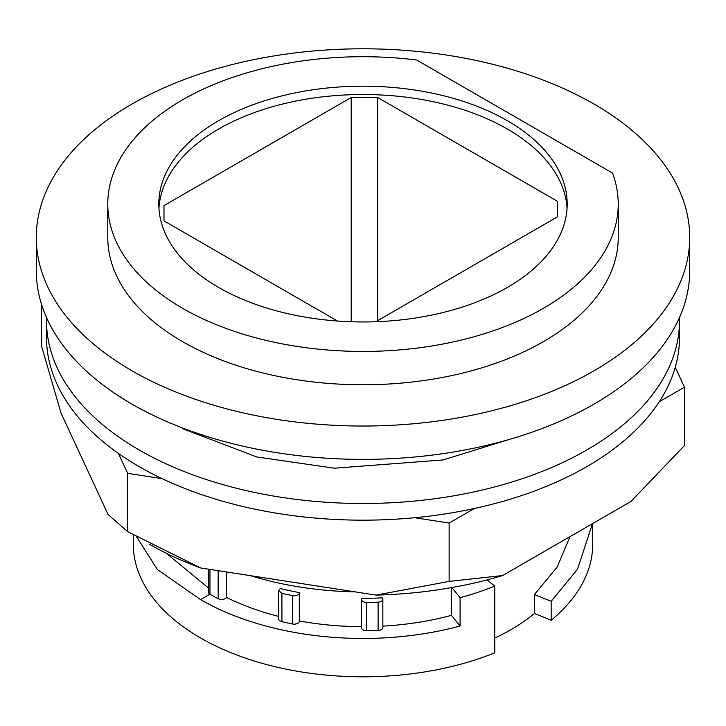 <?xml version="1.0" encoding="UTF-8"?>
<svg xmlns="http://www.w3.org/2000/svg" width="726" height="726" viewBox="0 0 726 726"><rect width="100%" height="100%" fill="white"/><g stroke="black" fill="none" stroke-linecap="round" stroke-linejoin="round"><path stroke-width="1.09" d="M278.73 616.438A209.288 120.834 180 0 1 226.448 597.407A5.1 2.949 180 0 1 218.172 598.696A216.439 124.963 180 0 1 209.959 594.195L200.567 599.612L157.379 569.547L136.669 536.877M133.294 544.182A229.706 132.622 0 0 0 200.567 637.954A229.706 132.622 0 0 0 494.76 652.819L494.76 586.127L487.164 579.874M592.706 523.528L592.706 544.182A229.706 132.622 180 0 1 551.17 620.249L534.445 613.488A209.288 120.834 180 0 1 494.76 638.063M166.336 553.276L208.462 587.978M592.443 523.682L577.515 569.229L551.17 601.291L551.17 620.249M534.445 613.488L534.445 594.53L551.17 601.291M534.445 594.53L557.269 566.961L569.955 536.659M200.567 599.612A229.706 132.622 0 0 0 460.084 626.03L451.454 615.349L451.454 587.633M451.454 615.349A209.288 120.834 180 0 1 382.847 626.121M382.239 597.816A209.297 120.834 180 0 1 361.993 598.324A5.109 2.949 0 0 0 361.584 599.485A5.109 2.949 0 0 0 366.775 602.435A216.439 124.963 0 0 0 378.101 602.144A5.109 2.949 0 0 0 382.847 599.204A5.109 2.949 0 0 0 382.239 597.816M361.584 626.665A209.288 120.834 180 0 1 299.303 620.93A5.1 2.949 180 0 1 299.303 621.202A5.1 2.949 180 0 1 292.533 623.988A216.439 124.963 180 0 1 281.924 621.692A5.109 2.949 180 0 1 278.73 618.96L278.73 590.619L281.879 593.342A216.439 124.963 0 0 0 292.533 595.638A5.109 2.949 0 0 0 299.303 592.852A5.109 2.949 0 0 0 299.284 592.588A209.297 120.834 180 0 1 280.3 588.487L278.73 590.619M226.448 597.407L226.448 571.961M451.899 587.561L460.084 597.689L460.084 626.03M460.084 597.689A229.706 132.622 0 0 0 494.76 586.127M382.847 599.204L382.847 627.545A5.109 2.949 180 0 1 378.101 630.486A216.439 124.963 180 0 1 366.775 630.776A5.109 2.949 180 0 1 361.584 627.827L361.584 599.485M209.959 569.411L209.959 594.195A5.109 2.949 180 0 1 208.462 592.107L208.462 569.184M281.924 621.692L281.906 593.351M355.059 591.862A238.654 137.786 180 0 1 250.615 575.7M689.7 237.411L689.7 270.762A326.7 188.615 180 0 1 488.026 445.02A326.7 188.615 180 0 1 131.987 404.128A326.7 188.615 180 0 1 36.3 270.762L36.3 237.411A326.7 188.615 0 0 0 131.987 370.786A326.7 188.615 0 0 0 488.026 411.678A326.7 188.615 0 0 0 689.7 237.411A326.7 188.615 0 0 0 594.013 104.045A326.7 188.615 0 0 0 237.974 63.153A326.7 188.615 0 0 0 36.3 237.411M618.234 204.07L618.234 237.411A255.234 147.36 180 0 1 363 384.771A255.234 147.36 180 0 1 107.766 237.42L107.766 204.07M416.679 60.004A255.234 147.36 0 0 0 107.766 204.079A255.234 147.36 0 0 0 363 351.429A255.234 147.36 0 0 0 618.234 204.079A255.234 147.36 0 0 0 612.526 173.078L416.679 60.004M218.617 287.432A204.188 117.884 180 0 1 158.812 204.07A204.188 117.884 180 0 1 284.864 95.16A204.188 117.884 180 0 1 507.383 120.716A204.188 117.884 180 0 1 567.188 204.07A204.188 117.884 180 0 1 441.136 312.988A204.188 117.884 180 0 1 218.617 287.432M567.06 208.235A204.188 117.884 0 0 0 507.383 129.046A204.188 117.884 0 0 0 288.213 102.711A204.188 117.884 0 0 0 158.94 208.235M375.796 321.727L557.477 216.829L557.477 201.32L557.477 216.829M337.463 321.028L163.985 220.876L163.985 205.603L163.985 220.876M557.477 201.32L377.674 97.511L351.221 97.511L163.985 205.603M351.221 97.511L351.221 321.763M377.674 97.511L377.674 320.638M510.587 439.03L443.06 459.939L334.423 468.216L256.714 456.944L182.525 428.621M46.555 317.643A316.491 182.725 0 0 0 46.509 320.774A316.491 182.725 0 0 0 241.885 489.587A316.491 182.725 0 0 0 586.789 449.984A316.491 182.725 0 0 0 679.491 320.774A316.491 182.725 0 0 0 679.445 317.643M46.509 320.774L46.509 337.445A316.491 182.725 0 0 0 241.885 506.258A316.491 182.725 0 0 0 586.789 466.655A316.491 182.725 0 0 0 679.491 337.445L679.491 320.774M118.42 453.414L127.658 473.325L127.658 531.668L200.703 567.977A302.197 174.476 180 0 1 149.311 544.173L149.311 544.173M659.244 401.75L684.482 387.176L675.244 367.274M414.664 517.72L449.14 523.056L474.387 508.481M127.658 473.325L162.134 478.652M200.703 567.977L376.104 595.111L449.14 581.408L449.14 523.056M376.104 595.111A302.197 174.476 180 0 0 502.61 575.546L449.14 581.408M684.482 387.176L684.482 445.528L631.012 501.412L502.61 575.546M127.658 531.668L108.083 514.507L61.084 413.239L41.518 346.066L41.518 304.33M378.101 630.486L378.101 602.144M366.775 630.776L366.775 602.435M218.172 598.696L218.172 570.681M292.533 623.988L292.533 595.638M133.285 534.926L133.285 544.182M299.303 621.202L299.303 592.852"/></g></svg>
